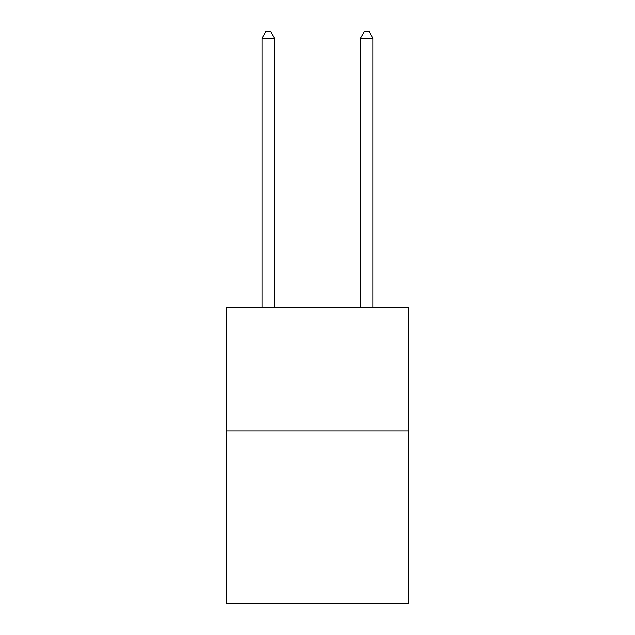 <?xml version="1.0" encoding="UTF-8"?>
<svg xmlns="http://www.w3.org/2000/svg" width="635" height="635" viewBox="0 0 635 635"><rect width="100%" height="100%" fill="white"/><g stroke="black" fill="none" stroke-linecap="round" stroke-linejoin="round"><path stroke-width="0.95" d="M408.63 430.847L408.63 603.25L226.37 603.25L226.37 307.697L408.63 307.697L408.63 430.847L226.37 430.847M274.399 307.697L274.399 38.156L262.08 38.156L262.08 307.697M262.08 38.156L265.779 31.75L270.7 31.75L274.399 38.156M372.92 307.697L372.92 38.156L360.601 38.156L360.601 307.697M360.601 38.156L364.299 31.75L369.221 31.75L372.92 38.156"/></g></svg>
